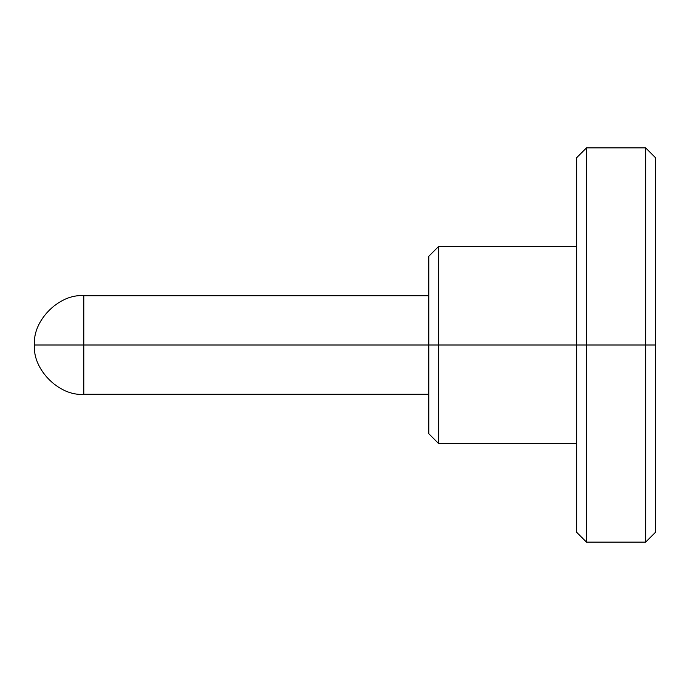 <?xml version="1.0" encoding="UTF-8"?>
<svg xmlns="http://www.w3.org/2000/svg" width="690" height="690" viewBox="0 0 690 690"><rect width="100%" height="100%" fill="white"/><g stroke="black" fill="none" stroke-linecap="round" stroke-linejoin="round"><path stroke-width="1.03" d="M83.783 295.717C59.4 293.509 32.301 320.617 34.5 345L83.783 345L83.783 295.717L83.783 345L34.5 345C32.301 369.383 59.4 396.491 83.783 394.283C59.4 396.491 32.301 369.383 34.5 345C32.301 320.617 59.4 293.509 83.783 295.717L428.783 295.717M655.5 345L655.5 532.283L655.5 345L645.642 345L645.642 542.142L645.642 345L645.642 542.142L645.642 345L586.5 345L586.5 542.142L586.5 345L576.642 345L576.642 532.283L576.642 345L428.783 345L428.783 433.717L428.783 345L83.783 345L83.783 394.283L83.783 345L428.783 345L428.783 256.283L428.783 345L438.642 345L438.642 443.575L438.642 345L576.642 345L576.642 532.283L586.5 542.142L645.642 542.142L655.5 532.283L655.5 157.717L655.5 345L655.5 157.717L645.642 147.858L586.5 147.858L576.642 157.717L576.642 345L576.642 157.717L576.642 345L586.5 345L586.5 542.142L586.5 147.858L586.5 345L645.642 345L645.642 147.858L645.642 345L655.5 345M428.783 256.283L438.642 246.425L438.642 345L438.642 246.425L576.642 246.425M586.5 345L586.5 147.858L586.5 345M645.642 345L645.642 147.858L645.642 345M428.783 433.717L438.642 443.575L576.642 443.575M83.783 394.283L428.783 394.283"/></g></svg>
